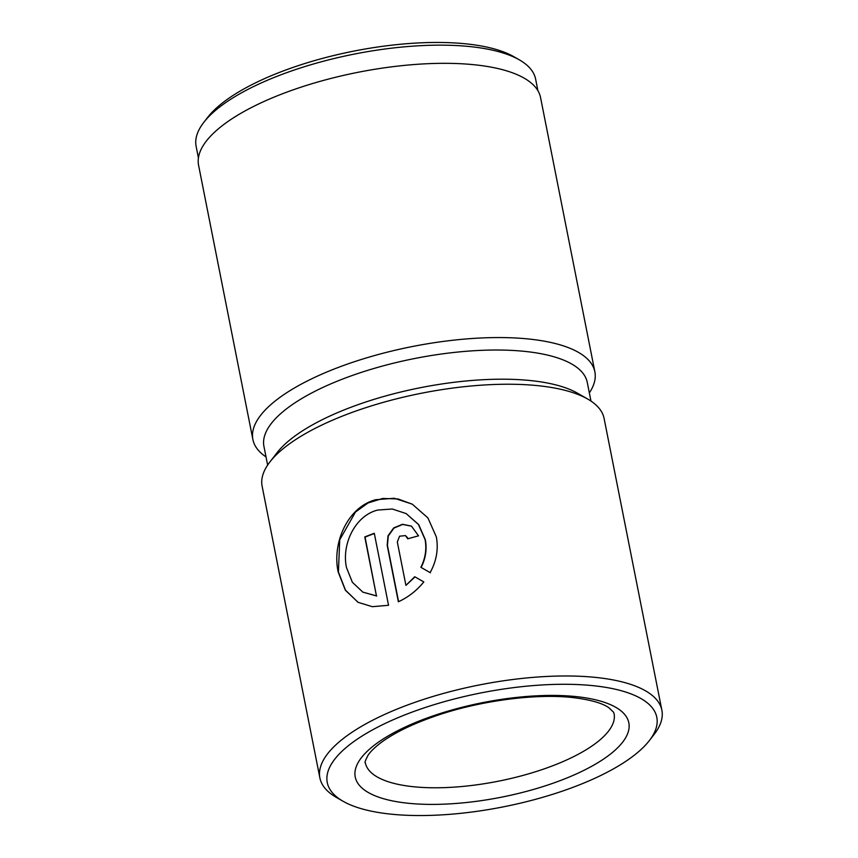<?xml version="1.0" encoding="UTF-8"?>
<svg xmlns="http://www.w3.org/2000/svg" width="858" height="858" viewBox="0 0 858 858"><rect width="100%" height="100%" fill="white"/><g stroke="black" fill="none" stroke-linecap="round" stroke-linejoin="round"><path stroke-width="1.29" d="M406.134 513.577L418.693 524.603L425.343 539.757C427.08 549.184 425.686 558.429 421.149 567.47L420.87 567.31C425.407 558.279 426.812 549.034 425.075 539.596L418.425 524.442L406.134 513.577L392.288 509.009L377.713 510.06C354.987 515.626 341.42 544.583 346.493 567.556L352.37 582.282L362.827 592.127L376.447 595.87L364.779 536.958A174.313 60.242 -11.2 0 1 374.292 533.29L388.545 605.276L372.329 606.692L358.118 602.337L345.366 590.229L338.149 571.878C331.939 543.307 347.436 507.099 375.665 499.721L394.358 498.262L412.248 504.15L427.895 517.878L436.347 536.915C438.567 549.238 436.486 561.132 430.115 572.618L420.87 567.31M412.408 504.247L397.994 498.948L382.711 498.455L368.093 502.938L355.491 512.011L339.725 539.832L338.417 572.029L345.463 590.122L357.883 602.198M537.912 90.701L535.628 79.14A173.048 59.803 168.8 0 0 519.412 59.899A173.048 59.803 168.8 0 0 291.27 71.042A173.048 59.803 168.8 0 0 203.775 122.394A173.048 59.803 168.8 0 0 196.128 146.364L198.412 157.926M590.969 401.083L587.269 382.4A164.8 56.96 168.8 0 0 354.558 374.678A164.8 56.96 168.8 0 0 263.942 446.428L267.642 465.1M649.377 740.551L654.161 734.362A174.313 60.242 168.8 0 0 661.872 710.22L604.107 418.479A174.313 60.242 168.8 0 0 587.784 399.099L577.606 393.254A164.8 56.96 168.8 0 0 360.328 403.861A164.8 56.96 168.8 0 0 277.005 452.767L269.83 462.054A174.313 60.242 168.8 0 0 262.119 486.196L319.884 777.938A174.313 60.242 168.8 0 0 336.218 797.318L342.996 801.222A167.975 58.054 168.8 0 0 564.457 790.411A167.975 58.054 168.8 0 0 649.377 740.551A167.975 58.054 168.8 0 0 600.053 686.507A167.975 58.054 168.8 0 0 419.616 709.416A167.975 58.054 168.8 0 0 342.996 801.222M589.349 392.9A174.313 60.242 168.8 0 0 594.862 371.804A174.313 60.242 168.8 0 0 348.723 363.642A174.313 60.242 168.8 0 0 252.885 439.521A174.313 60.242 168.8 0 0 266.023 456.917M661.872 710.22A174.313 60.242 168.8 0 0 415.733 702.058A174.313 60.242 168.8 0 0 319.884 777.938M397.318 541.966L405.92 585.392L414.746 576.737L423.82 581.938C416.709 590.647 408.226 597.254 398.369 601.78L387.183 545.28L388.009 535.832L393.704 527.917L402.499 524.281L411.454 526.104L418.543 535.853A174.313 60.242 168.8 0 0 407.764 538.813L405.448 535.596L399.56 536.207L397.318 541.966M587.784 399.099A174.313 60.242 168.8 0 0 357.968 410.317A174.313 60.242 168.8 0 0 269.83 462.054M594.862 371.804L540.561 97.565A174.313 60.242 168.8 0 0 294.423 89.404A174.313 60.242 168.8 0 0 198.584 165.283L252.885 439.521M519.412 59.899L513.996 56.778A167.975 58.054 168.8 0 0 292.535 67.589A167.975 58.054 168.8 0 0 207.604 117.449L203.775 122.394M415.015 576.887L405.92 585.392M411.593 526.19L402.649 524.442L393.929 528.11L388.277 536.003L387.451 545.431L398.595 601.683M405.448 535.596L407.657 537.816M421.149 567.47L430.384 572.769M374.335 533.526A174.313 60.242 168.8 0 0 365.058 537.119L364.779 536.958M365.058 537.119L376.447 595.87M376.716 596.02L362.827 592.127M365.369 762.869A126.77 43.812 168.8 0 0 544.38 768.811A126.77 43.812 168.8 0 0 614.081 713.62L613.481 712.119L608.762 707.635C602.123 703.056 590.325 699.72 573.369 697.64C535.574 693.21 478.099 700.9 433.773 716.602C411.314 724.527 393.768 733.172 381.134 742.535C374.892 747.264 370.538 751.49 368.071 755.222C365.326 760.478 364.425 763.03 365.369 762.869M552.155 783.536A139.446 48.198 168.8 0 0 615.272 707.035A139.446 48.198 168.8 0 0 431.917 716.291A139.446 48.198 168.8 0 0 368.801 792.792A139.446 48.198 168.8 0 0 552.155 783.536"/></g></svg>
